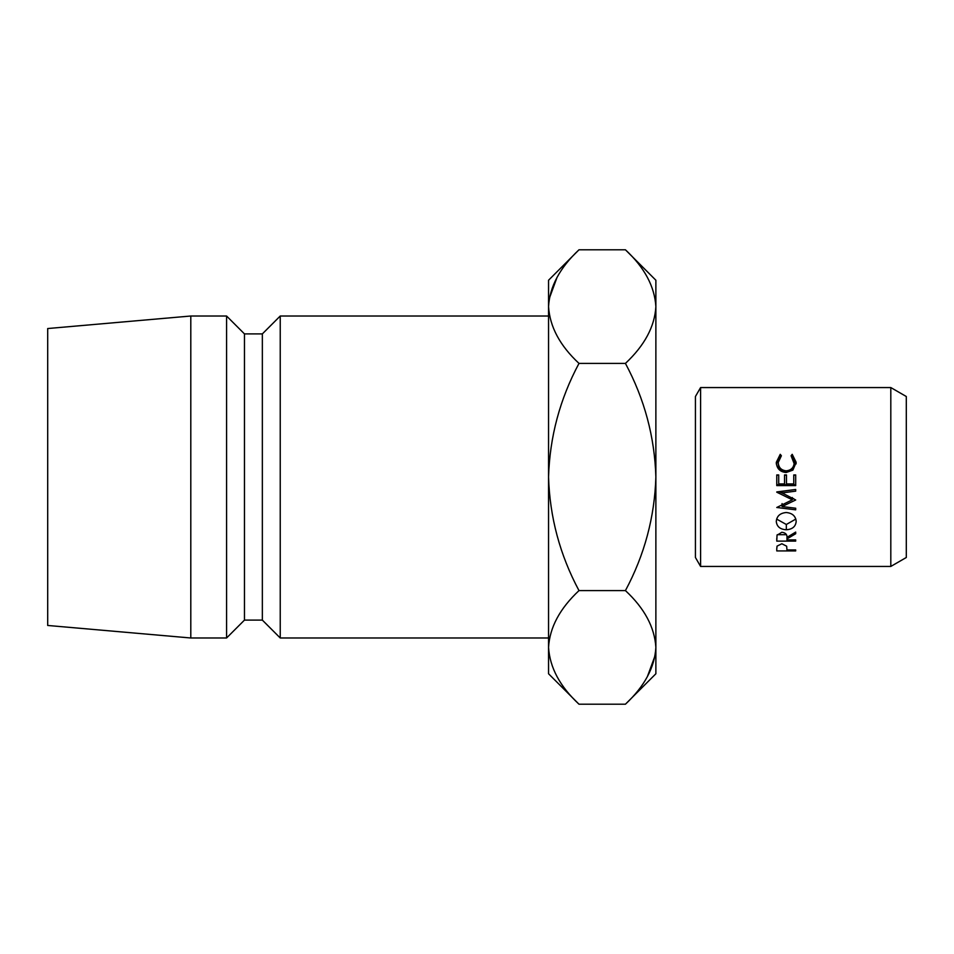 <?xml version="1.0" encoding="UTF-8"?>
<svg xmlns="http://www.w3.org/2000/svg" width="954" height="954" viewBox="0 0 954 954"><rect width="100%" height="100%" fill="white"/><g stroke="black" fill="none" stroke-linecap="round" stroke-linejoin="round"><path stroke-width="1.43" d="M280.237 316.012L262.35 333.9L262.35 620.1L280.237 637.987L280.237 316.012L548.55 316.012M262.35 620.1L244.462 620.1L244.462 333.9L226.575 316.012L190.8 316.012L190.8 637.987L47.7 625.466L47.7 328.534L190.8 316.012M244.462 620.1L226.575 637.987L226.575 316.012M548.55 647.396C549.707 627.446 559.855 608.521 578.995 590.598C559.903 554.93 549.754 517.068 548.55 477L548.55 673.762L578.995 704.207C559.962 686.522 549.814 667.585 548.55 647.396L549.182 655.243M625.43 249.793L655.875 280.237L655.875 306.604C654.718 326.554 644.57 345.479 625.43 363.402L578.995 363.402C559.915 399.022 549.766 436.884 548.55 477L548.55 306.604C549.707 286.653 559.855 267.716 578.995 249.793L625.43 249.793C644.463 267.478 654.611 286.415 655.875 306.604L655.875 673.762L625.43 704.207L578.995 704.207M578.995 249.793L548.55 280.237L548.55 306.604C549.814 326.781 559.962 345.718 578.995 363.402M557.041 277.387L549.182 298.757M655.875 306.604L655.243 298.757M625.43 363.402C644.522 399.07 654.671 436.932 655.875 477C654.659 517.116 644.51 554.978 625.43 590.598C644.463 608.282 654.611 627.219 655.875 647.396C654.718 667.347 644.57 686.284 625.43 704.207M647.384 676.613L655.243 655.243M625.43 590.598L578.995 590.598M783.878 493.826L778.989 491.656M795.696 489.462L795.696 491.143L782.077 492.932L782.077 491.346L795.696 489.462L776.771 491.942M793.609 498.584L792.309 499.157M786.442 534.693L777.236 534.693M795.851 519.048L786.323 524.485L776.628 519.071M795.696 484.739L776.771 484.739M695.43 557.494L695.43 396.506L700.594 387.562L700.594 566.438L695.43 557.494M890.809 387.562L890.809 566.438L906.3 557.494L906.3 396.506L890.809 387.562L700.594 387.562M776.771 475.14L778.714 475.14M784.534 475.14L786.478 475.14M793.764 475.14L795.696 475.14M778.226 462.499L778.226 463.942C778.547 468.486 781.231 470.978 786.251 471.431C791.307 470.954 793.978 468.426 794.241 463.847L791.093 455.762L792.214 454.319L796.185 462.368L792.881 470.119L786.132 472.516C779.99 471.908 776.711 468.533 776.282 462.392L780.241 454.319L781.386 455.762L778.226 462.499C778.559 467.543 781.231 470.322 786.251 470.823C791.307 470.286 793.978 467.472 794.241 462.38M792.094 456.727L796.185 463.835M776.282 463.847L780.36 456.716M776.771 477L776.771 474.937L778.714 474.937L778.714 483.916L784.534 483.916L784.534 474.937L786.478 474.937L786.478 483.916L793.764 483.916L793.764 474.937L795.696 474.937L795.696 485.598L776.771 485.598L776.771 477M786.227 512.525C792.309 513.073 795.636 516.031 796.185 521.385C795.672 526.572 792.392 529.351 786.323 529.756C780.217 529.422 776.866 526.68 776.282 521.516C776.759 516.078 780.074 513.085 786.227 512.525M786.967 538.927L786.967 539.916L795.696 539.916L795.696 541.109L776.771 541.109L777.033 535.218L781.839 532.272C785.5 532.726 787.205 534.431 786.967 537.388L795.696 532.082L795.696 533.727L786.967 538.927L786.967 537.388M782.077 492.932L795.696 499.979L782.053 506.526L795.696 508.232L795.696 509.83L795.696 508.232M795.696 509.83L776.771 507.492L792.309 499.801L776.771 492.192M776.771 548.765L777.057 546.117L781.851 543.756L786.656 546.213L786.967 549.945L795.696 549.945L795.696 550.923L776.771 550.923L776.771 548.765L776.771 550.923M795.696 550.923L795.696 549.945M782.053 503.581L782.053 506.526M792.309 497.523L792.309 499.801M795.696 533.727L795.696 532.082M795.696 541.109L795.696 539.916M776.771 541.109L776.771 538.414M786.323 529.756L786.323 524.485M786.251 470.823L786.251 471.431M792.214 454.319L792.214 456.584M780.241 454.319L780.241 456.584M262.35 333.9L244.462 333.9M226.575 637.987L190.8 637.987M548.55 637.987L280.237 637.987M890.809 566.438L700.594 566.438"/></g></svg>
